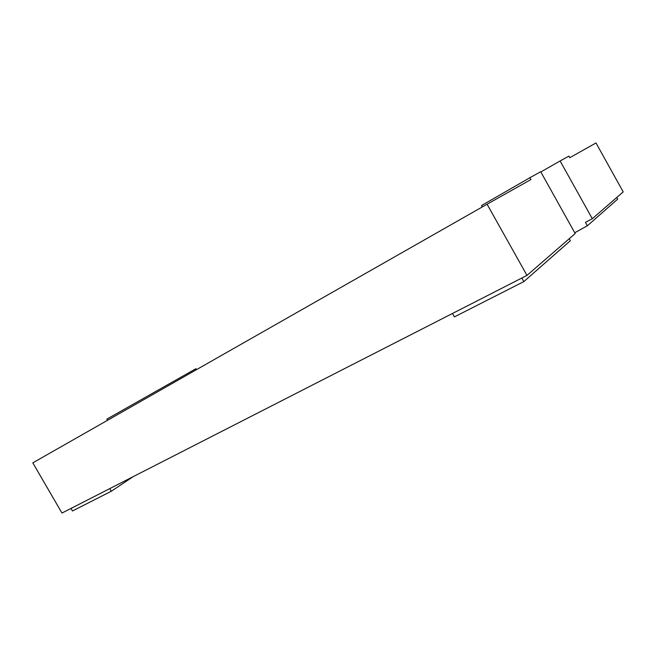 <?xml version="1.0" encoding="UTF-8"?>
<svg xmlns="http://www.w3.org/2000/svg" width="656" height="656" viewBox="0 0 656 656"><rect width="100%" height="100%" fill="white"/><g stroke="black" fill="none" stroke-linecap="round" stroke-linejoin="round"><path stroke-width="0.98" d="M560.117 160.966L568.891 156.103L569.785 157.702L596.001 142.959L623.2 191.896L592.302 218.719L560.117 160.966L540.823 171.946M526.981 275.397L575.205 233.552L540.7 171.733L529.925 177.71L530.95 179.547L487.08 204.221L526.981 275.397L61.967 513.041L32.8 462.849L487.08 204.221M592.302 218.719L585.455 222.368L587.358 225.779L617.681 199.121L616.771 197.481M452.468 313.478L454.395 316.897L523.841 281.604L570.351 240.727L569.236 238.727M523.841 281.604L521.84 278.029M196.497 369.656L195.947 368.697L106.83 419.143L107.51 420.316M133.234 476.625L111.299 491.254L72.48 510.983L70.996 508.425M111.299 491.254L109.773 488.613M574.763 232.765L587.358 225.779M529.925 177.71L481.488 205.566L482.267 206.96"/></g></svg>
